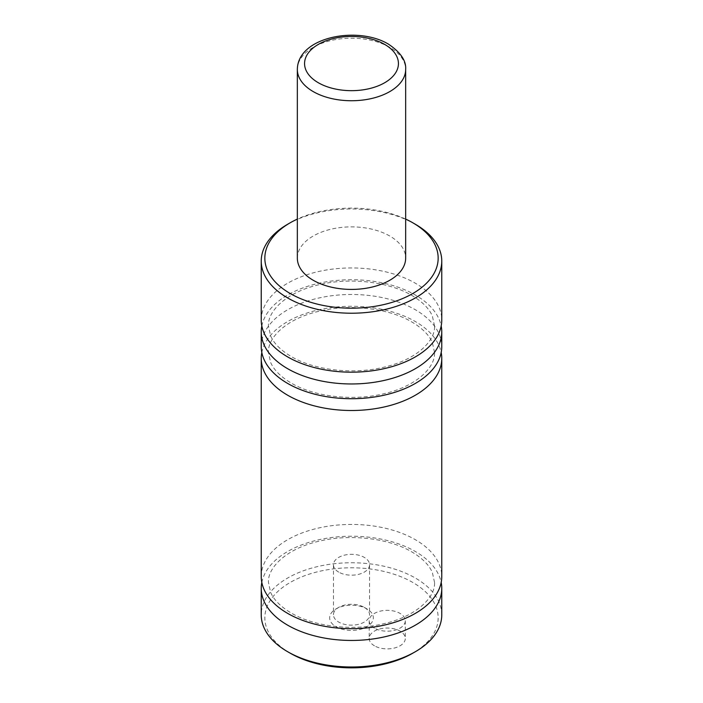 <?xml version="1.0" encoding="UTF-8"?>
<svg xmlns="http://www.w3.org/2000/svg" width="703" height="703" viewBox="0 0 703 703"><rect width="100%" height="100%" fill="white"/><g stroke="black" fill="none" stroke-linecap="round" stroke-linejoin="round"><path stroke-width="0.53" stroke-dasharray="3.52 2.64" d="M261.815 325.955A90.265 52.119 180 0 1 321.737 282.65A90.265 52.119 180 0 1 415.332 295.005A90.265 52.119 180 0 1 441.185 325.955M261.815 352.493A90.265 52.119 180 0 1 321.737 309.188A90.265 52.119 180 0 1 415.332 321.535A90.265 52.119 180 0 1 441.185 352.493M261.815 582.444A90.265 52.119 180 0 1 321.737 539.139A90.265 52.119 180 0 1 415.332 551.486A90.265 52.119 180 0 1 441.185 582.444M374.479 645.829A18.05 10.422 180 0 1 369.189 638.456A18.05 10.422 180 0 1 380.332 628.825A18.05 10.422 180 0 1 400.007 631.083A18.05 10.422 180 0 1 405.297 638.456A18.05 10.422 180 0 1 394.155 648.087A18.05 10.422 180 0 1 374.479 645.829M374.479 628.139A18.05 10.422 180 0 1 369.189 620.767A18.05 10.422 180 0 1 380.332 611.135A18.05 10.422 180 0 1 400.007 613.394A18.05 10.422 180 0 1 405.297 620.767A18.05 10.422 180 0 1 394.155 630.398A18.05 10.422 180 0 1 374.479 628.139M364.268 607.357L366.948 608.903A21.846 12.61 180 0 1 366.948 626.733A21.846 12.61 180 0 1 336.052 626.733A21.846 12.61 180 0 1 336.052 608.903A21.846 12.61 180 0 1 366.948 608.903L364.268 607.357A18.05 10.422 180 0 1 369.55 614.721A18.05 10.422 180 0 1 358.407 624.352A18.05 10.422 180 0 1 338.732 622.093A18.05 10.422 180 0 1 333.45 614.721A18.05 10.422 180 0 1 338.732 607.357A18.05 10.422 180 0 1 364.268 607.357M338.732 572.128A18.05 10.422 180 0 1 333.45 564.755A18.05 10.422 180 0 1 344.593 555.124A18.05 10.422 180 0 1 364.268 557.382A18.05 10.422 180 0 1 369.55 564.755A18.05 10.422 180 0 1 358.407 574.386A18.05 10.422 180 0 1 338.732 572.128M290.225 653.192A86.654 50.027 180 0 1 290.225 582.444A86.654 50.027 180 0 1 412.775 582.444A86.654 50.027 180 0 1 412.775 653.192M441.765 614.87A90.265 52.119 0 0 0 415.332 578.024A90.265 52.119 0 0 0 316.956 566.723A90.265 52.119 0 0 0 261.235 614.87M297.343 258.15A54.157 31.266 180 0 1 330.77 229.257A54.157 31.266 180 0 1 389.796 236.041A54.157 31.266 180 0 1 405.657 258.15M261.235 320.058A90.265 52.119 180 0 1 316.956 271.912A90.265 52.119 180 0 1 415.332 283.212A90.265 52.119 180 0 1 441.765 320.058M261.235 346.597A90.265 52.119 180 0 1 316.956 298.45A90.265 52.119 180 0 1 415.332 309.742A90.265 52.119 180 0 1 441.765 346.597M261.235 576.548A90.265 52.119 180 0 1 316.956 528.401A90.265 52.119 180 0 1 415.332 539.693A90.265 52.119 180 0 1 441.765 576.548M287.668 224.248A90.265 52.119 180 0 1 415.332 224.248M405.657 219.099A86.654 50.027 0 0 0 297.343 219.099M297.343 69.474A54.157 31.266 180 0 1 330.77 40.581A54.157 31.266 180 0 1 389.796 47.365A54.157 31.266 180 0 1 405.657 69.474M434.542 325.955L432.345 315.955C429.085 308.468 422.213 301.605 411.721 295.357C388.803 281.71 349.909 277.105 318.925 284.759C287.378 291.877 267.535 310.612 268.458 325.955L270.629 335.893C273.871 343.407 280.752 350.287 291.279 356.553C314.197 370.209 353.091 374.813 384.075 367.151C415.622 360.041 435.465 341.306 434.542 325.955M434.542 352.493L432.345 342.484C429.085 335.006 422.213 328.134 411.721 321.895C388.803 308.239 349.909 303.634 318.925 311.297C287.378 318.406 267.535 337.141 268.458 352.493L270.629 362.432C273.871 369.936 280.752 376.826 291.279 383.091C314.197 396.738 353.091 401.343 384.075 393.68C415.622 386.571 435.465 367.836 434.542 352.493M434.542 582.444L432.345 572.435C429.085 564.957 422.213 558.094 411.721 551.846C388.803 538.19 349.909 533.586 318.925 541.248C287.378 548.358 267.535 567.093 268.458 582.444L270.629 592.383C273.871 599.887 280.752 606.777 291.279 613.042C314.197 626.689 353.091 631.294 384.075 623.64C415.622 616.522 435.465 597.787 434.542 582.444M369.189 620.767L369.189 638.456M338.732 607.357L336.052 608.903M333.45 564.755L333.45 614.721M369.55 564.755L369.55 614.721M405.297 620.767L405.297 638.456"/><path stroke-width="1.05" d="M441.185 325.955A90.265 52.119 180 0 1 441.765 331.851A90.265 52.119 180 0 1 386.044 379.998A90.265 52.119 180 0 1 287.668 368.706A90.265 52.119 180 0 1 261.235 331.851A90.265 52.119 180 0 1 261.815 325.955M441.185 352.493A90.265 52.119 180 0 1 441.765 358.389A90.265 52.119 180 0 1 386.044 406.536A90.265 52.119 180 0 1 287.668 395.235A90.265 52.119 180 0 1 261.235 358.389A90.265 52.119 180 0 1 261.815 352.493M441.185 582.444A90.265 52.119 180 0 1 441.765 588.341A90.265 52.119 180 0 1 386.044 636.487A90.265 52.119 180 0 1 287.668 625.187A90.265 52.119 180 0 1 261.235 588.341A90.265 52.119 180 0 1 261.815 582.444M290.225 293.529A86.654 50.027 0 0 0 412.775 293.529A86.654 50.027 0 0 0 412.775 222.772L415.332 224.248A90.265 52.119 180 0 1 441.765 261.094A90.265 52.119 180 0 1 386.044 309.25A90.265 52.119 180 0 1 287.668 297.949A90.265 52.119 180 0 1 261.235 261.094A90.265 52.119 180 0 1 287.668 224.248L290.225 222.772A86.654 50.027 0 0 0 290.225 293.529M415.332 651.725L412.775 653.192A86.654 50.027 180 0 1 290.225 653.192L287.668 651.725A90.265 52.119 0 0 0 415.332 651.725A90.265 52.119 0 0 0 441.765 614.87L441.765 588.341M405.657 69.474L405.657 258.15A54.157 31.266 180 0 1 372.23 287.035A54.157 31.266 180 0 1 313.204 280.26A54.157 31.266 180 0 1 297.343 258.15L297.343 69.474A54.157 31.266 180 0 0 313.204 91.583A54.157 31.266 180 0 0 372.23 98.358A54.157 31.266 180 0 0 405.657 69.474C406.334 60.713 400.552 52.242 388.302 44.052C357.757 25.703 297.677 36.723 297.343 69.474M441.765 261.094L441.765 320.058A90.265 52.119 180 0 1 386.044 368.205A90.265 52.119 180 0 1 287.668 356.913A90.265 52.119 180 0 1 261.235 320.058L261.235 261.094M441.765 331.851L441.765 346.597A90.265 52.119 180 0 1 386.044 394.743A90.265 52.119 180 0 1 287.668 383.443A90.265 52.119 180 0 1 261.235 346.597L261.235 331.851M441.765 358.389L441.765 576.548A90.265 52.119 180 0 1 386.044 624.695A90.265 52.119 180 0 1 287.668 613.394A90.265 52.119 180 0 1 261.235 576.548L261.235 358.389M290.225 653.192L287.668 651.725A90.265 52.119 0 0 1 261.235 614.87L261.235 588.341M415.332 224.248L412.775 222.772A86.654 50.027 0 0 0 405.657 219.099M297.343 219.099A86.654 50.027 0 0 0 290.225 222.772M318.31 82.734A46.943 27.101 0 0 0 384.69 82.734A46.943 27.101 0 0 0 384.69 44.412A46.943 27.101 0 0 0 318.31 44.412A46.943 27.101 0 0 0 318.31 82.734"/></g></svg>
